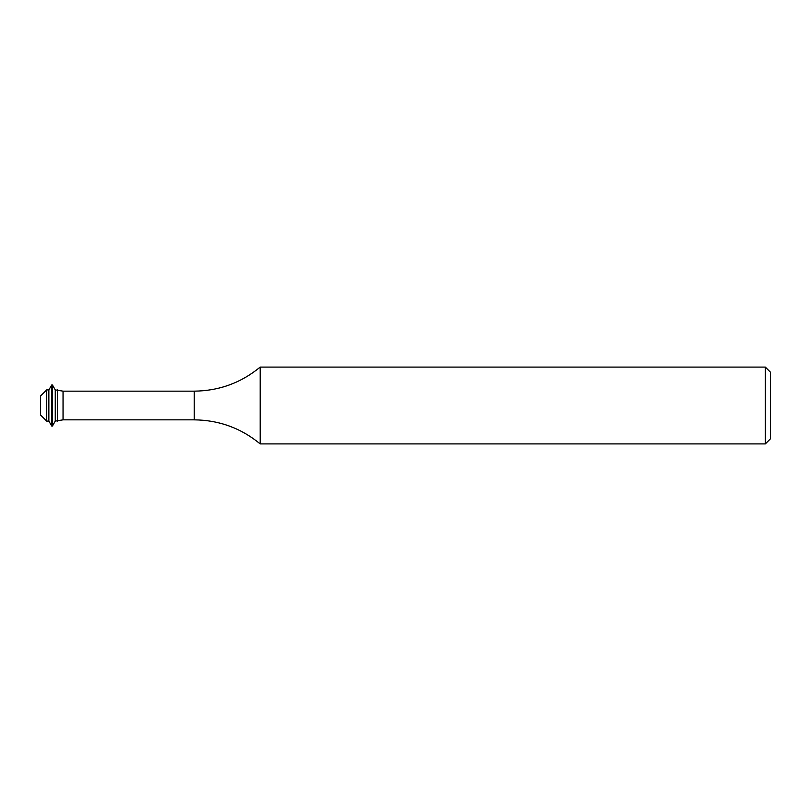 <?xml version="1.0" encoding="UTF-8"?>
<svg xmlns="http://www.w3.org/2000/svg" width="811" height="811" viewBox="0 0 811 811"><rect width="100%" height="100%" fill="white"/><g stroke="black" fill="none" stroke-linecap="round" stroke-linejoin="round"><path stroke-width="1.22" d="M765.331 367.089L770.45 372.208L770.45 438.792L765.331 443.911L765.331 367.089L260.189 367.089C241.029 382.873 219.041 390.892 194.214 391.155L63.045 391.155L55.26 389.898L52.441 385.012L51.691 385.012L51.691 425.988L48.873 421.102L48.873 389.898L51.691 385.012M40.55 415.019L40.55 395.981L46.632 389.898L46.632 421.102L40.55 415.019M765.331 443.911L260.189 443.911C241.029 428.127 219.041 420.108 194.214 419.845L63.045 419.845L55.26 421.102L52.441 425.988L52.441 385.012M55.26 421.102L55.26 389.898M57.5 421.102L57.5 389.898M260.189 443.911L260.189 367.089M63.045 419.845L63.045 391.155M194.214 419.845L194.214 391.155M48.873 421.102L46.632 421.102M52.441 425.988L51.691 425.988M48.873 389.898L46.632 389.898"/></g></svg>
